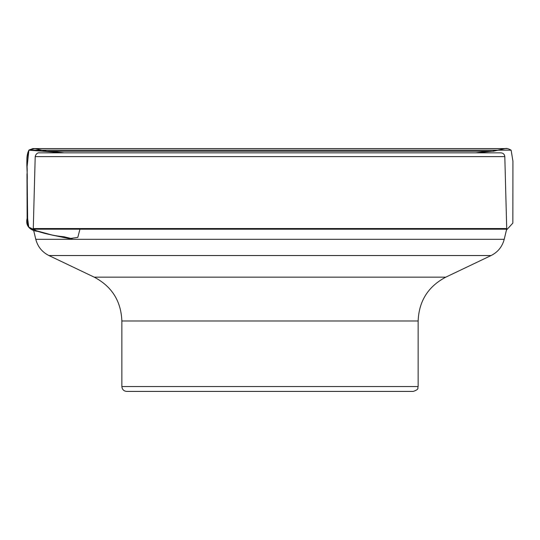 <?xml version="1.0" encoding="UTF-8"?>
<svg xmlns="http://www.w3.org/2000/svg" width="540" height="540" viewBox="0 0 540 540"><rect width="100%" height="100%" fill="white"/><g stroke="black" fill="none" stroke-linecap="round" stroke-linejoin="round"><path stroke-width="0.81" d="M35.201 156.627C36.254 152.179 39.852 152.793 39.083 152.84L500.918 152.84C503.233 153.056 504.529 154.319 504.806 156.627L35.201 156.627L33.284 228.548L506.716 228.548L506.655 229.183L33.352 229.183L33.284 228.548M121.865 386.552L418.142 386.552C417.15 388.031 420.005 389.036 413.282 391.412L126.725 391.412C123.775 391.122 122.155 389.502 121.865 386.552L121.865 320.99C121.061 301.064 111.847 286.457 94.217 277.155L48.938 255.548C42.107 252.113 37.726 246.699 35.782 239.301L504.225 239.301L506.655 229.183M504.225 239.301C502.281 246.699 497.9 252.113 491.069 255.548L48.938 255.548M126.725 391.412L357.46 391.412M33.527 229.898C25.758 228.812 27.979 219.895 27.547 214.535L27.101 182.101C27.999 171.551 25.016 160.009 28.89 150.174L34.796 148.588L46.872 151.254L64.159 152.84L28.89 150.174L511.117 150.174L28.89 150.174C25.177 157.316 27.925 166.421 27 174.326L27.128 218.43C25.097 226.091 30.699 230.803 37.847 231.376C46.46 234.131 55.235 235.94 64.179 236.804L72.11 238.721M79.954 229.183L77.814 237.384L69.343 238.626L52.772 235.224L36.511 230.776L28.768 227.124L27.628 218.666L27.068 166.948L28.89 150.174M39.089 152.84L500.918 152.84M94.217 277.155L445.79 277.155L491.069 255.548M121.865 320.99L418.142 320.99C418.939 301.064 428.159 286.457 445.79 277.155M504.806 156.627L506.716 228.548M35.782 239.301L33.352 229.183M418.142 386.552L418.142 320.99M506.432 230.107L512.851 223.108L512.926 161.136L511.117 150.174C508.498 148.675 506.527 148.149 505.217 148.588L34.796 148.588M46.886 151.254L492.345 151.247L475.868 152.84L487.586 151.322L492.345 151.247L46.886 151.254L493.337 151.254L505.183 148.588L33.244 148.595L507.148 148.595L32.852 148.595L29.106 149.972L32.852 148.595L507.148 148.595L34.236 148.588L505.183 148.588L492.446 151.254L46.865 151.254L493.101 151.254L47.594 151.247M50.503 151.308L64.139 152.84"/></g></svg>
